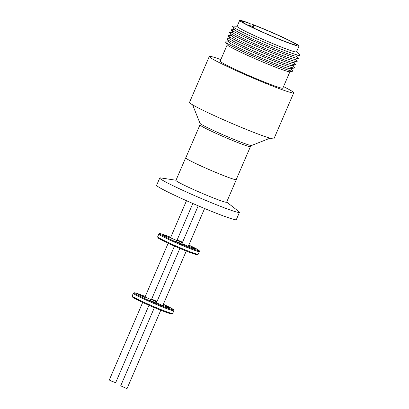 <?xml version="1.0" encoding="UTF-8"?>
<svg xmlns="http://www.w3.org/2000/svg" width="409" height="409" viewBox="0 0 409 409"><rect width="100%" height="100%" fill="white"/><g stroke="black" fill="none" stroke-linecap="round" stroke-linejoin="round"><path stroke-width="0.61" d="M209.29 56.468L189.51 102.398A45.966 2.536 23.3 0 0 198.784 108.17A45.966 2.536 23.3 0 0 245.262 129.004A45.966 2.536 23.3 0 0 273.948 138.763L293.728 92.833A45.966 2.536 -156.7 0 1 265.042 83.068A45.966 2.536 -156.7 0 1 218.57 62.24A45.966 2.536 -156.7 0 1 209.29 56.468A45.966 2.536 -156.7 0 1 220.84 59.591M283.524 86.59A45.966 2.536 -156.7 0 1 284.454 87.061A45.966 2.536 -156.7 0 1 293.728 92.833M289.92 71.739L282.854 88.15A34.126 1.881 -156.7 0 1 261.555 80.9A34.126 1.881 -156.7 0 1 227.056 65.435A34.126 1.881 -156.7 0 1 220.165 61.151L227.235 44.739M290.819 68.666L292.864 70.66A36.774 2.03 -156.7 0 1 292.91 71.176L289.787 71.764A34.126 1.881 -156.7 0 1 278.227 68.185A34.126 1.881 -156.7 0 1 234.153 48.957A34.126 1.881 -156.7 0 1 227.307 44.857L225.584 42.183A36.774 2.03 -156.7 0 1 225.993 41.866L228.851 41.979M292.91 71.176A36.774 2.03 -156.7 0 1 280.456 67.321A36.774 2.03 -156.7 0 1 245.589 52.654A36.774 2.03 -156.7 0 1 225.584 42.183M292.179 65.506L294.224 67.5A36.774 2.03 -156.7 0 1 294.27 68.017L290.451 68.732A33.538 1.851 -156.7 0 1 279.091 65.215A33.538 1.851 -156.7 0 1 247.292 51.841A33.538 1.851 -156.7 0 1 229.05 42.291L226.949 39.024A36.774 2.03 -156.7 0 1 227.358 38.707L230.211 38.819M199.965 124.883L185.758 157.874A27.469 1.513 23.3 0 0 199.802 165.42A27.469 1.513 23.3 0 0 226.78 176.8A27.469 1.513 23.3 0 0 236.218 179.607L250.426 146.616A27.469 1.513 -156.7 0 1 240.988 143.81A27.469 1.513 -156.7 0 1 214.009 132.424A27.469 1.513 -156.7 0 1 199.965 124.883L199.996 123.293A28.119 1.549 23.3 0 0 215.006 131.212A28.119 1.549 23.3 0 0 241.975 142.567A28.119 1.549 23.3 0 0 251.566 145.502L270.037 138.181M294.27 68.017A36.774 2.03 -156.7 0 1 281.816 64.162A36.774 2.03 -156.7 0 1 234.321 43.441A36.774 2.03 -156.7 0 1 226.949 39.024M293.539 62.347L295.584 64.341A36.774 2.03 -156.7 0 1 295.635 64.857L291.816 65.573A33.538 1.851 -156.7 0 1 280.451 62.056A33.538 1.851 -156.7 0 1 237.138 43.16A33.538 1.851 -156.7 0 1 230.41 39.131L228.309 35.864A36.774 2.03 -156.7 0 1 228.718 35.542L231.571 35.66M236.274 179.479A27.582 1.518 -156.7 0 1 236.32 179.648A27.582 1.518 -156.7 0 1 226.842 176.836A27.582 1.518 -156.7 0 1 199.756 165.405A27.582 1.518 -156.7 0 1 185.655 157.833A27.582 1.518 -156.7 0 1 185.814 157.751M185.655 157.833L175.942 180.384A27.582 1.518 23.3 0 0 190.042 187.961A27.582 1.518 23.3 0 0 217.128 199.387A27.582 1.518 23.3 0 0 226.606 202.204L236.32 179.648M295.635 64.857A36.774 2.03 -156.7 0 1 283.176 61.002A36.774 2.03 -156.7 0 1 235.681 40.281A36.774 2.03 -156.7 0 1 228.309 35.864M176.008 180.241L160.798 177.93A43.395 2.393 23.3 0 0 159.745 178.017A43.395 2.393 23.3 0 0 181.928 189.929A43.395 2.393 23.3 0 0 224.546 207.915A43.395 2.393 23.3 0 0 239.454 212.343A43.395 2.393 23.3 0 0 238.795 211.525L226.668 202.056M294.899 59.187L296.944 61.181A36.774 2.03 -156.7 0 1 296.995 61.698L293.176 62.413A33.538 1.851 -156.7 0 1 271.203 54.709A33.538 1.851 -156.7 0 1 238.498 40A33.538 1.851 -156.7 0 1 231.77 35.972L229.669 32.705A36.774 2.03 -156.7 0 1 230.078 32.383L232.931 32.5M159.745 178.017L156.611 185.303A43.395 2.393 23.3 0 0 178.794 197.215A43.395 2.393 23.3 0 0 221.412 215.2A43.395 2.393 23.3 0 0 236.32 219.628L239.454 212.343M296.995 61.698A36.774 2.03 -156.7 0 1 272.905 53.247A36.774 2.03 -156.7 0 1 237.041 37.122A36.774 2.03 -156.7 0 1 229.669 32.705M296.264 56.028L298.304 58.022A36.774 2.03 -156.7 0 1 298.355 58.538L294.536 59.254A33.538 1.851 -156.7 0 1 283.176 55.736A33.538 1.851 -156.7 0 1 239.858 36.841A33.538 1.851 -156.7 0 1 233.13 32.812L231.029 29.545A36.774 2.03 -156.7 0 1 231.438 29.223L234.291 29.341M298.355 58.538A36.774 2.03 -156.7 0 1 285.896 54.683A36.774 2.03 -156.7 0 1 238.406 33.962A36.774 2.03 -156.7 0 1 231.029 29.545M296.54 51.81L299.664 54.862A36.774 2.03 -156.7 0 1 299.715 55.379L295.896 56.094A33.538 1.851 -156.7 0 1 284.536 52.577A33.538 1.851 -156.7 0 1 241.218 33.681A33.538 1.851 -156.7 0 1 234.495 29.652L232.389 26.386A36.774 2.03 -156.7 0 1 232.798 26.064L237.164 26.237M299.715 55.379A36.774 2.03 -156.7 0 1 287.261 51.524A36.774 2.03 -156.7 0 1 252.394 36.856A36.774 2.03 -156.7 0 1 232.389 26.386M251.699 26.115L252.445 24.387A32.326 1.784 -156.7 0 1 292.512 41.963A32.326 1.784 -156.7 0 1 299.035 46.023L296.489 51.928A32.326 1.784 -156.7 0 1 285.385 48.63A32.326 1.784 -156.7 0 1 243.636 30.414A32.326 1.784 -156.7 0 1 237.113 26.355L239.659 20.45A32.326 1.784 -156.7 0 1 248.979 23.083L250.334 23.778A29.969 1.651 -156.7 0 0 241.816 21.38A29.969 1.651 -156.7 0 0 247.869 25.143A29.969 1.651 -156.7 0 0 278.166 38.727A29.969 1.651 -156.7 0 0 296.873 45.092A29.969 1.651 -156.7 0 0 290.825 41.329A29.969 1.651 -156.7 0 0 253.8 25.082L253.125 26.646M299.035 46.023A32.326 1.784 -156.7 0 1 278.861 39.157A32.326 1.784 -156.7 0 1 246.182 24.509A32.326 1.784 -156.7 0 1 239.659 20.45M249.408 25.92L250.334 23.778M188.278 246.376L181.928 243.641M176.862 240.548L170.512 237.813M193.856 248.606L188.529 246.162L193.339 248.028L195.073 248.979L193.856 248.606M180.062 243.411L174.74 240.967L179.546 242.834L181.279 243.784L180.062 243.411M164.398 235.753L163.677 235.318L165.819 236.029L170.221 238.135L164.398 235.753M182.307 242.772L177.465 240.512L182.44 242.455M162.787 305.569L156.437 302.834M151.371 299.741L145.021 297.006M168.36 307.803L163.033 305.354L167.843 307.22L169.577 308.171L168.36 307.803M154.571 302.604L149.244 300.16L154.055 302.026L155.788 302.977L154.571 302.604M143.508 296.96L138.181 294.511L142.992 296.382L144.725 297.333L143.508 296.96M156.811 301.965L151.974 299.71L156.949 301.653M154.377 307.614L120.701 385.815L125.865 388.197L127.051 388.55L160.778 310.237M142.68 302.44L109.285 379.987L111.054 380.937L115.635 382.722L148.983 305.288M252.445 24.387L253.8 25.082M250.063 26.248L250.671 25.726L250.952 26.682M253.682 27.991L253.304 26.718L250.671 25.726M191.77 249.291A22.066 1.217 23.3 0 0 199.352 251.54L199.285 250.768L198.621 250.129L188.84 245.078A21.329 1.176 23.3 0 1 191.637 248.401A21.329 1.176 23.3 0 1 164.091 236.382A21.329 1.176 23.3 0 1 167.117 235.881A21.329 1.176 23.3 0 1 170.742 237.281L167.087 235.865C158.712 232.798 160.103 233.733 159.428 233.6L158.82 234.086A22.066 1.217 23.3 0 0 170.103 240.144A22.066 1.217 23.3 0 0 191.77 249.291M182.537 242.23A21.329 1.176 23.3 0 0 177.138 239.904L182.537 242.23M190.609 251.985A22.066 1.217 23.3 0 0 198.191 254.24L197.383 254.751C197.199 254.73 197.296 255.17 189.929 252.46C182.705 249.7 175.19 246.504 167.373 242.874L159.219 238.728L157.976 237.864L157.659 236.785A22.066 1.217 23.3 0 0 168.943 242.844A22.066 1.217 23.3 0 0 190.609 251.985M166.279 308.483A22.066 1.217 23.3 0 0 173.861 310.733L173.794 309.961L173.13 309.327L163.344 304.27A21.329 1.176 23.3 0 1 166.146 307.594A21.329 1.176 23.3 0 1 138.6 295.574A21.329 1.176 23.3 0 1 141.621 295.073A21.329 1.176 23.3 0 1 145.246 296.479L141.591 295.058C133.216 291.995 134.612 292.926 133.932 292.798L133.329 293.279A22.066 1.217 23.3 0 0 144.607 299.337A22.066 1.217 23.3 0 0 166.279 308.483M157.046 301.428A21.329 1.176 23.3 0 0 151.647 299.102L157.046 301.423M165.118 311.183A22.066 1.217 23.3 0 0 172.695 313.432L171.892 313.943C171.703 313.928 171.806 314.363 164.433 311.653C157.214 308.897 149.694 305.702 141.882 302.067L133.728 297.926L132.485 297.057L132.168 295.978A22.066 1.217 23.3 0 0 143.447 302.036A22.066 1.217 23.3 0 0 165.118 311.183M158.82 237.752A21.329 1.176 23.3 0 0 166.754 242.583A21.329 1.176 23.3 0 0 189.899 252.445M133.324 296.949A21.329 1.176 23.3 0 0 141.258 301.776A21.329 1.176 23.3 0 0 164.403 311.638M188.242 246.463L204.592 208.503M176.826 240.635L192.823 203.493M199.352 251.54L198.191 254.24M162.746 305.661L186.269 251.039M151.33 299.833L174.474 246.095M173.861 310.733L172.695 313.432M199.996 123.293L192.619 104.842M250.426 146.616L251.566 145.502M181.893 243.728L198.217 205.819M170.476 237.9L186.494 200.707M158.82 234.086L157.659 236.785M156.396 302.926L179.873 248.416M144.98 297.098L168.176 243.248M133.329 293.279L132.168 295.978"/></g></svg>
